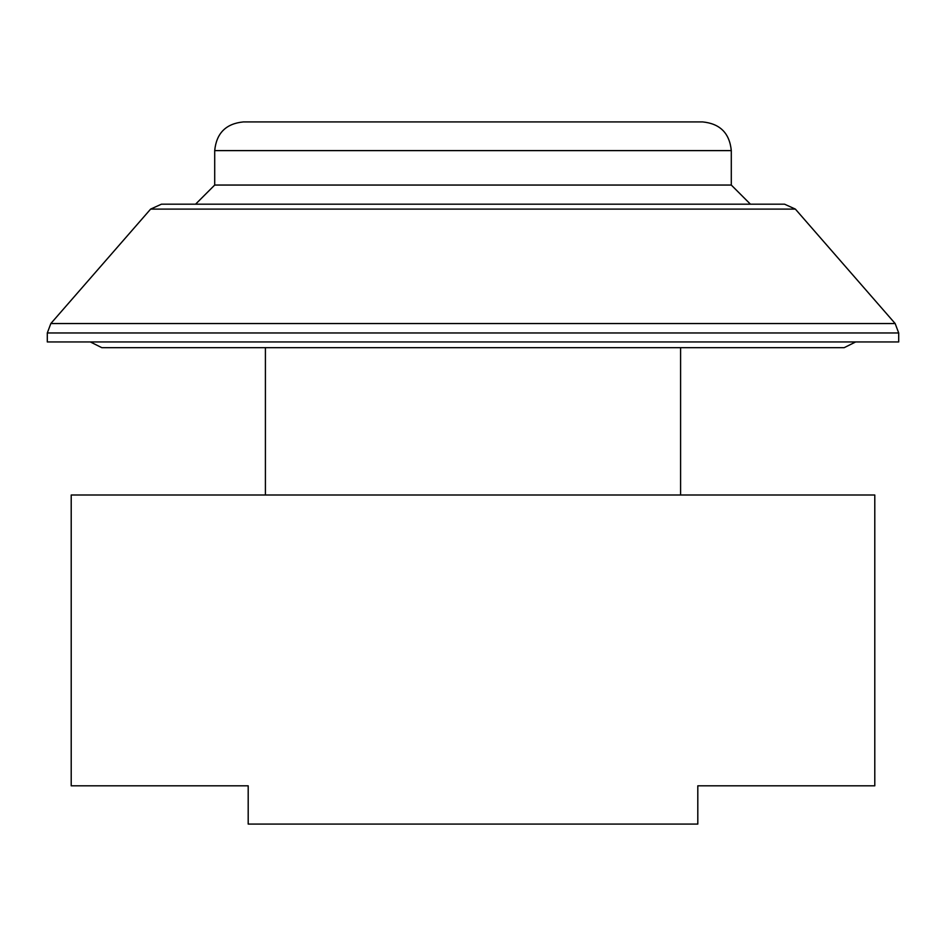 <?xml version="1.0" encoding="UTF-8"?>
<svg xmlns="http://www.w3.org/2000/svg" width="946" height="946" viewBox="0 0 946 946"><rect width="100%" height="100%" fill="white"/><g stroke="black" fill="none" stroke-linecap="round" stroke-linejoin="round"><path stroke-width="1.42" d="M150.627 209.101L161.447 204.182L784.553 204.182L795.373 209.101L150.627 209.101L50.836 323.544L895.164 323.544L898.7 332.968L47.3 332.968L47.3 341.944L898.7 341.944L898.7 332.968M855.657 341.944L844.175 347.679L101.825 347.679L90.343 341.944M265.412 495.006L265.412 347.679L203.236 347.679L473 347.679M697.805 824.084L248.195 824.084L248.195 785.819L71.21 785.819L71.21 495.006L874.79 495.006L874.79 785.819L697.805 785.819L697.805 824.084M214.707 150.615C216.409 133.185 225.976 123.619 243.406 121.916L702.594 121.916C720.024 123.619 729.591 133.185 731.293 150.615L214.707 150.615L214.707 185.049L195.574 204.182M473 121.916L693.028 121.916M731.293 150.615L731.293 185.049L214.707 185.049M795.373 209.101L895.164 323.544M50.836 323.544L47.3 332.968M680.588 495.006L680.588 347.679M731.293 185.049L750.426 204.182"/></g></svg>
